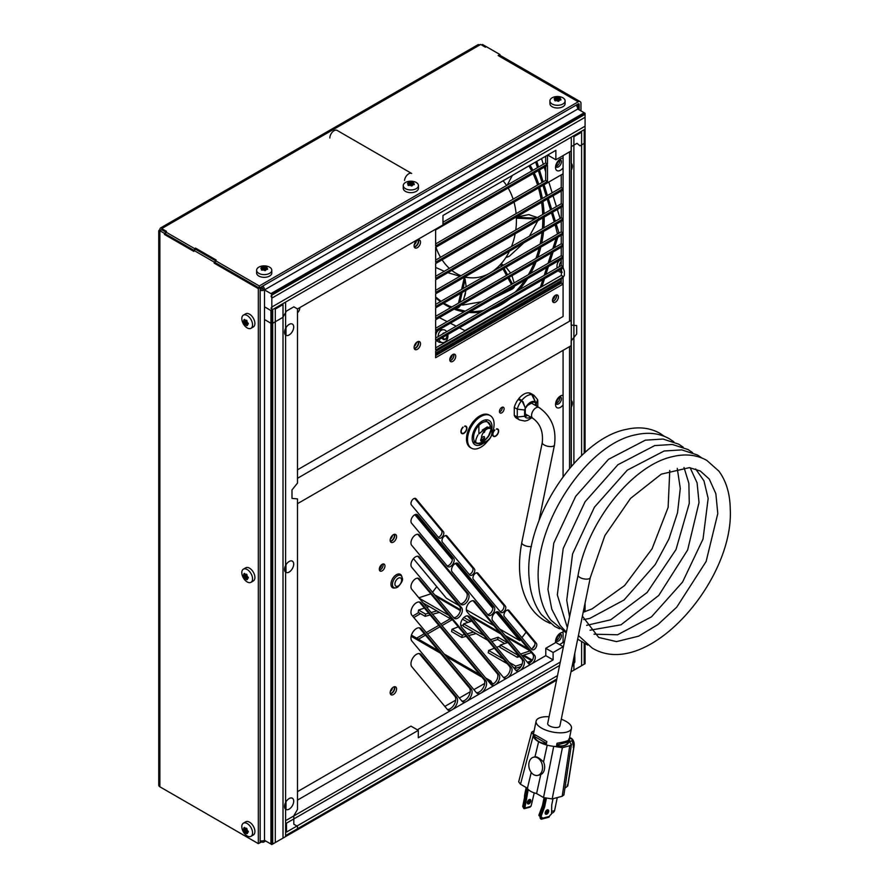 <?xml version="1.0" encoding="UTF-8"?>
<svg xmlns="http://www.w3.org/2000/svg" width="889" height="889" viewBox="0 0 889 889"><rect width="100%" height="100%" fill="white"/><g stroke="black" fill="none" stroke-linecap="round" stroke-linejoin="round"><path stroke-width="1.33" d="M531.966 660.749A1.289 0.745 -60 0 1 531.9 660.771L522.721 655.482M509.175 662.338L515.753 666.139L522.187 663.994M527.399 662.272L531.9 660.771M515.753 666.139L515.376 668.406L513.164 667.128M521.021 666.528L515.376 668.406M451.968 629.312L462.213 635.224L461.836 637.491L451.59 631.579L451.968 629.312L458.302 626.823M473.537 632.079L467.17 633.846M464.714 634.524L462.213 635.224M460.824 625.823L463.48 624.778M418.575 610.032L418.197 612.31L425.175 616.333L425.553 614.055L418.575 610.032L424.42 608.098M426.787 607.309L429.231 606.498M436.866 610.91L431.109 612.51M428.665 613.188L425.553 614.055M439.399 612.377L432.576 614.266M430.132 614.955L425.175 616.333M494.395 648.214L488.628 650.481L488.25 652.748L507.363 663.783M496.662 647.314L500.14 645.947M476.071 633.546L468.636 635.602M466.18 636.291L461.836 637.491M488.628 650.481L503.363 658.982M576.461 105.613L577.75 104.869L577.75 105.891A3.856 2.223 0 0 1 578.872 107.458A3.856 2.223 0 0 1 577.75 109.036A3.856 2.223 -120 0 0 576.072 105.158M576.95 106.347L577.75 105.891M270.945 293.614L584.195 112.759L577.75 109.036L264.5 289.892L270.945 293.614A1.245 0.722 60 0 1 271.467 295.659A1.022 0.589 -120 0 0 271.434 297.059A1.245 0.722 60 0 1 271.823 298.137L271.823 307.049A1.245 0.722 60 0 1 271.434 307.661A1.022 0.589 -120 0 0 271.467 309.105A1.022 0.589 60 0 1 270.945 310.55L264.5 306.827L264.5 289.892L262.677 288.836A1.289 0.745 -120 0 0 261.766 287.269L261.766 286.625M264.5 319.529L271.823 323.763L264.5 319.529L264.5 289.892L271.823 294.126L585.073 113.27L577.75 109.036L264.5 289.892A3.856 2.223 -120 0 0 262.822 286.014M261.766 840.972L261.766 841.894A3.856 2.223 -120 0 0 263.7 842.083A3.856 2.223 -120 0 0 264.5 840.316L270.945 844.039A1.245 0.722 0 0 0 270.989 844.061M261.766 841.894L259.043 843.228M260.155 840.761A3.856 2.223 0 0 0 264.5 840.316L271.823 844.55L297.493 829.737L297.493 826.348L297.493 829.737L556.581 680.152M262.677 288.836A1.289 0.745 180 0 1 260.855 288.836L260.155 289.247M577.75 109.036L264.5 289.892A3.856 2.223 180 0 1 260.155 290.336M260.833 287.803L261.766 287.269M260.855 287.825L260.855 288.836M563.081 155.608L563.081 267.556A8.834 5.101 120 0 0 562.781 268.122A42.772 24.692 0 0 0 563.259 268.078L564.371 271.178L564.371 275.312L563.57 276.735L561.315 275.423L561.559 268.822M576.439 105.591L576.717 104.791M577.161 104.535L577.75 104.869M494.851 430.143A3.878 2.245 120 0 0 493.717 436.066A3.878 2.245 120 0 0 497.596 433.832A3.878 2.245 120 0 0 497.596 429.354A3.878 2.245 120 0 0 496.462 429.22L496.54 428.898A4.234 2.445 120 0 1 497.773 429.043A4.234 2.445 120 0 1 497.773 433.932A4.234 2.445 120 0 1 493.539 436.377A4.234 2.445 120 0 1 494.773 429.92L494.651 430.032M463.113 427.353A3.812 2.2 120 0 0 462.002 433.176A3.812 2.2 120 0 0 465.814 430.976A3.812 2.2 120 0 0 465.814 426.564A3.812 2.2 120 0 0 464.703 426.442L464.78 426.064A4.234 2.445 120 0 1 466.025 426.209A4.234 2.445 120 0 1 466.025 431.098A4.234 2.445 120 0 1 461.791 433.543A4.234 2.445 120 0 1 463.025 427.076L462.88 427.22M464.914 426.042A4.234 2.445 120 0 0 464.903 426.042L465.814 426.564M501.785 407.429A3.3 1.9 120 0 0 499.629 410.34A3.3 1.9 120 0 0 500.129 412.985A3.3 1.9 120 0 0 502.674 412.096A3.3 1.9 120 0 0 504.107 408.773A3.3 1.9 120 0 0 503.43 407.273A3.3 1.9 120 0 0 501.785 407.429M499.496 411.985A3.3 1.9 120 0 0 502.241 407.218M297.493 312.772A4.234 2.445 120 0 0 299.704 307.672M401.972 576.872L401.539 575.816A7.734 4.467 120 0 0 396.427 574.705A7.734 4.467 120 0 0 391.049 582.984A7.734 4.467 120 0 0 394.483 588.04L395.605 587.885A6.968 4.023 -60 0 1 393.883 579.55A6.968 4.023 -60 0 1 401.972 576.872C401.606 578.072 405.284 579.117 397.739 587.129L395.605 587.885A6.968 4.023 -60 0 0 397.372 587.251M563.048 266.611L563.048 258.143L435.643 331.697L435.643 340.165L563.048 266.611L561.237 265.555L561.237 259.188M435.643 338.064L561.237 265.555M563.048 256.788L435.643 330.352L435.643 319.773L563.048 246.209L563.048 256.788L561.237 255.732L435.643 328.252M561.237 247.264L561.237 255.732M563.048 244.853L563.048 234.285L435.643 307.85L435.643 318.418L563.048 244.853L561.237 243.808L561.237 235.341M435.643 316.317L561.237 243.808M563.048 232.929L563.048 220.228L435.643 293.792L435.643 306.494L563.048 232.929L561.237 231.885L561.237 221.283M435.643 304.394L561.237 231.885M435.643 279.735L435.643 292.437L563.048 218.883L563.048 206.181L435.643 279.735M563.048 218.883L561.237 217.827L561.237 207.226M435.643 290.336L561.237 217.827M561.237 191.035L561.237 203.77L435.643 276.279M563.048 204.826L435.643 278.379L435.643 263.544L563.048 189.99L563.048 204.826L561.237 203.77M435.643 247.364L435.643 262.188L563.048 188.635L563.048 173.8L435.643 247.364M563.048 188.635L561.237 187.579L561.237 174.844M435.643 260.099L561.237 187.579M547.48 181.434L435.643 246.009L435.643 229.918L547.48 165.343L547.48 181.434L545.657 180.389L435.643 243.908M545.657 166.399L545.657 180.389M547.48 155.175L547.48 163.998L545.657 162.943L442.966 222.228M547.48 163.998L442.966 224.328M545.657 156.22L545.657 162.943M435.643 351.344L435.643 357.711L563.048 284.147L563.048 277.779L435.643 351.344M563.048 284.147L561.237 283.102L561.237 278.835M435.643 355.611L561.237 283.102M442.4 542.168A3.9 2.256 -60 0 1 442.978 537.623A3.9 2.256 -60 0 1 446.656 535.723A3.9 2.256 -60 0 1 447.023 536.034L474.37 568.871A3.9 2.256 -60 0 1 473.793 573.405A3.9 2.256 -60 0 1 470.103 575.316A3.9 2.256 -60 0 1 469.748 575.005L442.4 542.168M445.678 535.556L472.548 567.815L474.37 568.871M469.259 574.427A3.9 2.256 120 0 0 472.381 571.649A3.9 2.256 120 0 0 472.548 567.815M473.381 579.384A3.9 2.256 -60 0 1 473.959 574.839A3.9 2.256 -60 0 1 477.649 572.938A3.9 2.256 -60 0 1 478.015 573.238L505.363 606.076A3.9 2.256 -60 0 1 504.785 610.621A3.9 2.256 -60 0 1 501.096 612.532A3.9 2.256 -60 0 1 500.729 612.221L473.381 579.384M476.671 572.772L503.541 605.031L505.363 606.076M500.251 611.643A3.9 2.256 120 0 0 503.374 608.854A3.9 2.256 120 0 0 503.541 605.031M504.374 616.588A3.9 2.256 -60 0 1 504.952 612.054A3.9 2.256 -60 0 1 508.641 610.143A3.9 2.256 -60 0 1 508.997 610.454L536.345 643.292A3.9 2.256 -60 0 1 535.778 647.837A3.9 2.256 -60 0 1 532.089 649.737A3.9 2.256 -60 0 1 531.722 649.426L504.374 616.588M507.663 609.987L534.533 642.247L536.345 643.292M531.244 648.848A3.9 2.256 120 0 0 534.367 646.07A3.9 2.256 120 0 0 534.533 642.247M411.551 523.165A5.19 2.989 -60 0 1 412.318 517.131A5.19 2.989 -60 0 1 417.219 514.598A5.19 2.989 -60 0 1 417.697 515.009L453.623 558.136A5.19 2.989 -60 0 1 452.845 564.171A5.19 2.989 -60 0 1 447.956 566.704A5.19 2.989 -60 0 1 447.467 566.293L411.551 523.165M416.219 514.353L451.801 557.081L453.623 558.136M447.134 565.893A5.19 2.989 120 0 0 451.479 562.37A5.19 2.989 120 0 0 451.801 557.081M452.101 571.86A5.19 2.989 -60 0 1 452.868 565.815A5.19 2.989 -60 0 1 457.768 563.282A5.19 2.989 -60 0 1 458.246 563.693L494.173 606.82A5.19 2.989 -60 0 1 493.406 612.865A5.19 2.989 -60 0 1 488.506 615.399A5.19 2.989 -60 0 1 488.017 614.988L452.101 571.86M456.768 563.048L492.35 605.776L494.173 606.82M487.683 614.588A5.19 2.989 120 0 0 492.028 611.065A5.19 2.989 120 0 0 492.35 605.776M528.566 663.672L492.65 620.544A5.19 2.989 120 0 1 493.417 614.51A5.19 2.989 120 0 1 498.318 611.976A5.19 2.989 120 0 1 498.807 612.388L534.722 655.515A5.19 2.989 120 0 1 533.956 661.549A5.19 2.989 120 0 1 529.055 664.083A5.19 2.989 120 0 1 528.566 663.672M528.233 663.272A5.19 2.989 120 0 0 532.578 659.749A5.19 2.989 120 0 0 532.9 654.46L534.722 655.515M497.318 611.732L532.9 654.46M411.696 545.301A6.49 3.745 -60 0 1 412.663 537.734A6.49 3.745 -60 0 1 418.797 534.567A6.49 3.745 -60 0 1 419.397 535.078L468.314 593.808A6.49 3.745 -60 0 1 467.358 601.375A6.49 3.745 -60 0 1 461.213 604.542A6.49 3.745 -60 0 1 460.613 604.031L411.696 545.301M417.774 534.267L466.492 592.763L468.314 593.808M460.413 603.787A6.49 3.745 120 0 0 466.003 599.553A6.49 3.745 120 0 0 466.492 592.763M515.953 670.473L467.036 611.743A6.49 3.745 120 0 1 468.003 604.176A6.49 3.745 120 0 1 474.137 601.008A6.49 3.745 120 0 1 474.737 601.52L523.654 660.26A6.49 3.745 120 0 1 522.688 667.817A6.49 3.745 120 0 1 516.553 670.984A6.49 3.745 120 0 1 515.953 670.473M515.753 670.239A6.49 3.745 120 0 0 521.332 665.994A6.49 3.745 120 0 0 521.832 659.205L523.654 660.26M473.115 600.708L521.832 659.205M411.696 567.249A6.49 3.745 -60 0 1 412.663 559.692A6.49 3.745 -60 0 1 418.797 556.514A6.49 3.745 -60 0 1 419.397 557.025L461.624 607.72A6.49 3.745 -60 0 1 460.658 615.288A6.49 3.745 -60 0 1 454.523 618.455A6.49 3.745 -60 0 1 453.923 617.944L411.696 567.249M417.774 556.214L459.802 606.676L461.624 607.72M453.723 617.699A6.49 3.745 120 0 0 459.302 613.466A6.49 3.745 120 0 0 459.802 606.676M503.607 677.607L461.38 626.901A6.49 3.745 120 0 1 462.347 619.344A6.49 3.745 120 0 1 468.481 616.177A6.49 3.745 120 0 1 469.081 616.688L511.308 667.383A6.49 3.745 120 0 1 510.342 674.94A6.49 3.745 120 0 1 504.207 678.118A6.49 3.745 120 0 1 503.607 677.607M503.407 677.362A6.49 3.745 120 0 0 508.997 673.117A6.49 3.745 120 0 0 509.486 666.339L511.308 667.383M467.47 615.877L509.486 666.339M491.261 684.73L411.696 589.196A6.49 3.745 120 0 1 412.663 581.639A6.49 3.745 120 0 1 418.797 578.472A6.49 3.745 120 0 1 419.397 578.983L498.962 674.507A6.49 3.745 120 0 1 497.996 682.074A6.49 3.745 120 0 1 491.861 685.241A6.49 3.745 120 0 1 491.261 684.73M491.061 684.486A6.49 3.745 120 0 0 496.651 680.252A6.49 3.745 120 0 0 497.14 673.462L498.962 674.507M417.774 578.172L497.14 673.462M476.482 692.787L411.851 615.177A7.779 4.489 120 0 1 412.996 606.12A7.779 4.489 120 0 1 420.353 602.32A7.779 4.489 120 0 1 421.075 602.942L485.705 680.541A7.779 4.489 120 0 1 484.549 689.597A7.779 4.489 120 0 1 477.204 693.398A7.779 4.489 120 0 1 476.482 692.787M476.393 692.687A7.779 4.489 120 0 0 483.205 687.775A7.779 4.489 120 0 0 483.883 679.496L485.705 680.541M419.33 601.986L483.883 679.496M461.969 701.165L411.851 640.991A7.779 4.489 120 0 1 412.996 631.935A7.779 4.489 120 0 1 420.353 628.134A7.779 4.489 120 0 1 421.075 628.745L471.192 688.919A7.779 4.489 120 0 1 470.037 697.976A7.779 4.489 120 0 1 462.691 701.777A7.779 4.489 120 0 1 461.969 701.165M461.88 701.065A7.779 4.489 120 0 0 468.692 696.154A7.779 4.489 120 0 0 469.37 687.875L471.192 688.919M419.33 627.79L469.37 687.875M447.445 709.544L411.851 666.794A7.779 4.489 120 0 1 412.996 657.738A7.779 4.489 120 0 1 420.353 653.937A7.779 4.489 120 0 1 421.075 654.548L456.679 697.298A7.779 4.489 120 0 1 455.524 706.366A7.779 4.489 120 0 1 448.178 710.155A7.779 4.489 120 0 1 447.445 709.544M447.367 709.444A7.779 4.489 120 0 0 454.179 704.533A7.779 4.489 120 0 0 454.857 696.254L456.679 697.298M419.33 653.604L454.857 696.254M411.407 504.952A3.9 2.256 -60 0 1 411.985 500.418A3.9 2.256 -60 0 1 415.663 498.507A3.9 2.256 -60 0 1 416.03 498.818L443.378 531.655A3.9 2.256 -60 0 1 442.8 536.2A3.9 2.256 -60 0 1 439.11 538.101A3.9 2.256 -60 0 1 438.755 537.789L411.407 504.952M414.696 498.351L441.555 530.611L443.378 531.655M438.277 537.212A3.9 2.256 120 0 0 441.389 534.433A3.9 2.256 120 0 0 441.555 530.611M382.137 564.326A4.001 2.311 120 0 0 379.525 567.849A4.001 2.311 120 0 0 380.136 571.06A4.001 2.311 120 0 0 383.226 569.982A4.001 2.311 120 0 0 384.97 565.96A4.001 2.311 120 0 0 384.137 564.126A4.001 2.311 120 0 0 382.137 564.326M379.447 570.16A4.001 2.311 120 0 0 382.326 567.704A4.001 2.311 120 0 0 383.015 563.982M393.36 687.13A4.545 2.623 120 0 0 390.393 691.142A4.545 2.623 120 0 0 391.093 694.776A4.545 2.623 120 0 0 394.594 693.564A4.545 2.623 120 0 0 396.572 688.986A4.545 2.623 120 0 0 395.627 686.908A4.545 2.623 120 0 0 393.36 687.13M390.371 693.92A4.545 2.623 120 0 0 393.816 691.109A4.545 2.623 120 0 0 394.538 686.719M393.36 534.722A4.545 2.623 120 0 0 390.393 538.734A4.545 2.623 120 0 0 391.093 542.368A4.545 2.623 120 0 0 394.594 541.157A4.545 2.623 120 0 0 396.572 536.578A4.545 2.623 120 0 0 395.627 534.5A4.545 2.623 120 0 0 393.36 534.722M390.371 541.512A4.545 2.623 120 0 0 393.816 538.701A4.545 2.623 120 0 0 394.538 534.311M417.308 341.898A4.545 2.623 120 0 0 414.341 345.899A4.545 2.623 120 0 0 415.041 349.544A4.545 2.623 120 0 0 418.541 348.321A4.545 2.623 120 0 0 420.519 343.754A4.545 2.623 120 0 0 419.575 341.676A4.545 2.623 120 0 0 417.308 341.898M414.318 348.688A4.545 2.623 120 0 0 417.763 345.865A4.545 2.623 120 0 0 418.475 341.476M417.308 240.297A4.545 2.623 120 0 0 414.341 244.297A4.545 2.623 120 0 0 415.041 247.931A4.545 2.623 120 0 0 418.541 246.72A4.545 2.623 120 0 0 420.519 242.152A4.545 2.623 120 0 0 419.575 240.074A4.545 2.623 120 0 0 417.308 240.297M414.318 247.086A4.545 2.623 120 0 0 417.763 244.264A4.545 2.623 120 0 0 418.475 239.874M552.447 300.426A4.212 2.434 120 0 0 553.325 302.349A4.212 2.434 120 0 0 557.525 299.926A4.212 2.434 120 0 0 557.525 295.059A4.212 2.434 120 0 0 555.425 295.27A4.212 2.434 120 0 0 552.447 300.426M556.414 294.892A4.212 2.434 -60 0 1 555.714 298.871A4.212 2.434 -60 0 1 552.614 301.471M449.79 359.689A4.212 2.434 120 0 0 450.667 361.623A4.212 2.434 120 0 0 454.868 359.189A4.212 2.434 120 0 0 454.868 354.333A4.212 2.434 120 0 0 452.768 354.533A4.212 2.434 120 0 0 449.79 359.689M453.757 354.166A4.212 2.434 -60 0 1 453.057 358.145A4.212 2.434 -60 0 1 449.956 360.734M559.814 634.368A4.167 2.411 -60 0 1 556.925 640.102A4.167 2.411 -60 0 1 556.347 640.38M559.814 397.283A4.167 2.411 -60 0 1 556.925 403.028A4.167 2.411 -60 0 1 556.347 403.295M559.814 160.209A4.167 2.411 -60 0 1 556.925 165.954A4.167 2.411 -60 0 1 556.347 166.221M563.57 276.735L435.643 349.988L435.643 341.52L562.781 268.122M562.415 276.801A8.834 5.101 120 0 0 563.081 277.39L563.081 316.484L297.493 469.814M420.519 613.643L413.796 617.522M418.708 612.599L412.618 616.11M561.315 275.423L435.643 347.888M391.016 537.267L391.638 537.634M520.51 639.58L519.743 640.591L496.006 612.088M492.906 608.365L455.457 563.393M452.357 559.67L414.896 514.709M526.11 632.135L521.943 637.68M519.743 640.591L499.718 629.034M493.906 625.678L466.314 609.743M458.702 605.353L446.422 598.264L413.429 558.659M532.189 648.514L534.745 645.125M519.587 656.515L517.22 657.304L518.187 654.837M520.554 654.048L529.955 650.926M521.954 655.726L529.766 653.137A3.856 2.223 -60 0 0 531.1 652.304M491.795 641.469L497.707 639.513L498.084 637.235L507.463 642.658L500.296 645.036L499.918 647.314L517.22 657.304M490.795 640.28L490.906 639.624L498.084 637.235M504.73 643.569L497.707 639.513M463.891 617.499L470.803 621.489L463.636 623.867L463.258 626.145L487.839 640.336M468.07 622.4L462.469 619.166M432.532 592.252L436.755 586.651M452.623 620.011L423.22 603.031M418.863 597.797L430.821 593.83M517.598 655.026L500.296 645.036M448.623 615.21L419.219 598.23M490.906 639.624L489.65 638.891M483.838 635.535L463.636 623.867M382.937 564.004A4.001 2.311 -60 0 1 383.148 565.026M381.67 564.637A4.001 2.311 -60 0 1 379.325 568.871M553.014 798.711L551.791 804.712A2.078 1.2 120 0 0 551.736 805.145L551.591 813.324A1.033 0.6 120 0 1 550.913 814.535A2.723 1.578 120 0 0 549.458 816.38L549.302 816.702A1.534 1.089 75 0 1 548.702 817.258L541.623 819.147A1.534 1.089 -105 0 0 542.212 818.591L542.246 818.313A2.723 1.578 120 0 0 541.69 817.18A2.723 1.578 120 0 0 541.423 817.08A1.033 0.6 120 0 1 541.323 817.035L540.434 816.524M541.368 817.358L540.968 817.869L542.212 818.591M541.345 818.102L540.234 815.546L541.234 816.969M539.745 816.124A2.723 1.578 -60 0 1 540.045 817.035L540.079 817.358A1.534 1.089 -105 0 0 540.912 819.025L540.945 819.036A1.534 1.089 -105 0 0 541.623 819.147M545.257 813.602L546.924 812.357A2.489 1.434 120 0 0 547.491 809.79A2.489 1.434 120 0 1 546.979 812.39L545.301 813.735M546.424 810.401A2.489 1.434 -60 0 1 545.835 811.735A2.489 1.434 -60 0 1 545.257 812.413M529.433 807.023L531.133 805.967L534.233 792.877M530.766 801.267A2.489 1.434 -60 0 1 530.166 802.678A2.489 1.434 -60 0 1 527.822 803.878A2.489 1.434 -60 0 1 527.822 801A2.489 1.434 -60 0 1 530.311 799.567A2.489 1.434 -60 0 1 530.766 801.267M531.044 806.212L523.799 808.523L524.921 807.845L528.233 789.465M527.421 803.389L529.077 802.056A2.489 1.434 120 0 0 529.644 799.467A2.489 1.434 120 0 1 529.022 802.022L529.122 802M524.921 807.634L524.11 807.168L527.288 788.165M525.643 795.855L524.588 795.244L524.454 797.9L525.51 798.511L527.221 788.132M525.51 798.511L523.51 806.812L522.721 806.367L523.799 808.523M525.577 798.544L526.655 799.167M527.377 803.256L529.022 802.022M527.388 802.1A2.489 1.434 120 0 0 528.555 800.078M524.454 797.9L522.721 806.367M523.51 806.812L524.154 806.834M535.045 734.814L534.678 736.603L546.479 743.415M556.681 745.026L567.982 742.004L568.315 740.359M534.311 736.737L534.756 734.603L546.857 741.593L546.413 743.715C540.19 743.104 536.156 740.77 534.311 736.737L534.678 736.603M568.293 742.248C566.171 745.638 562.27 746.682 556.603 745.371L557.047 743.237C563.193 742.171 567.093 741.126 568.727 740.115L567.982 742.004M561.27 719.234A18.047 7.356 -168.4 0 1 571.471 728.38A18.047 7.356 -168.4 0 1 566.549 732.125A18.047 7.356 -168.4 0 1 546.468 730.336A18.047 7.356 -168.4 0 1 536.111 721.135A18.047 7.356 -168.4 0 1 536.2 720.823A18.047 7.356 -168.4 0 1 549.08 716.734M569.349 738.737L571.76 738.615L573.727 747.627C574.238 741.848 573.072 739.826 570.216 741.559L568.716 739.103M534.156 730.725L531.655 732.169L518.676 781.82L520.51 784.254L527.433 788.254A11.135 4.545 -168.4 0 0 536.6 793.544L543.523 797.544L553.725 746.349M570.216 741.559L568.76 741.57M533.367 734.536L531.655 732.169M573.294 746.46L573.727 747.627L567.649 786.065L567.204 785.02L567.649 786.065L564.915 788.199M569.593 742.059L571.449 744.382L563.915 794.91L562.204 796.255L552.169 798.944L543.523 797.544M545.224 798.322L543.646 805.99L544.701 806.601A2.078 1.2 120 0 1 544.579 807.056L541.201 816.102A1.033 0.6 120 0 0 541.323 817.035M540.69 814.024L543.457 806.412L542.379 805.79A2.078 1.2 -60 0 0 542.501 805.334L544.046 797.822M543.457 806.412A2.078 1.2 120 0 0 543.59 805.956L545.157 798.3M544.701 806.601L546.335 798.666M539.956 816.224L539.223 815.802A1.033 0.6 -60 0 1 539.001 814.835L539.979 815.402L540.612 814.046M542.379 805.79L539.001 814.835M547.391 809.812A2.489 1.434 120 0 0 545.413 811.901A2.489 1.434 120 0 0 545.69 814.191A2.489 1.434 120 0 0 548.035 813.002A2.489 1.434 120 0 0 548.18 809.879A2.489 1.434 120 0 0 547.391 809.812M540.079 817.358L540.968 817.869M544.579 807.056L543.523 806.445A2.078 1.2 120 0 0 543.646 805.99M524.588 795.244L526.166 787.521M539.979 815.402L540.134 816.324L539.979 815.402M540.845 817.502L540.29 816.38M537.612 757.895A9.335 6.734 -102.6 0 0 533.633 757.184A9.335 6.734 -102.6 0 0 529.822 769.985A9.335 6.734 -102.6 0 0 537.712 775.397A9.335 6.734 -102.6 0 0 542.557 767.518A9.335 6.734 -102.6 0 0 537.612 757.895M543.523 806.445L540.234 815.546L541.201 816.102M526.788 796.511L525.699 795.888M571.449 744.382L569.749 745.727L562.381 747.705L553.847 746.36A18.047 7.356 -168.4 0 1 533.3 734.859L536.111 721.135M538.612 741.759A39840.702 28727.368 -102.6 0 0 534.978 756.828M531.233 772.419A48751.793 35152.771 -102.6 0 0 527.433 788.254M537.712 775.397L540.756 774.619A48751.793 35152.771 77.4 0 1 536.6 793.544M540.756 774.619A9.335 6.734 -102.6 0 0 543.546 761.929C539.456 758.028 536.589 756.372 534.945 756.961M547.224 745.171A39840.702 28727.368 77.4 0 1 543.546 761.929M571.471 728.38L568.66 742.104A18.047 7.356 -168.4 0 1 553.847 746.36M524.121 807.39L523.488 807.023L524.11 807.168M531.478 403.173A6.223 3.589 -60 0 1 531.733 403.295L539.067 407.529A6.223 3.589 -60 0 0 531.711 414.063A6.223 3.589 -60 0 0 532.844 418.308L525.51 414.074A6.223 3.589 -60 0 1 525.299 413.941M590.285 577.606A6.223 2.534 11.6 0 1 586.351 579.139A6.223 2.534 11.6 0 1 579.95 577.494A6.223 2.534 11.6 0 1 578.094 575.127A6.223 2.534 11.6 0 0 578.094 575.127L547.691 723.513A6.223 2.534 11.6 0 0 553.28 727.246A6.223 2.534 11.6 0 0 559.881 726.002L590.285 577.606A6.223 2.534 11.6 0 0 590.296 577.594L604.876 535.589L630.534 498.407L661.272 474.148L689.419 467.636L700.31 471.014L709.255 479.049L715.856 493.695L717.79 513.553L706.133 561.459L676.74 607.154L657.96 624.534L638.602 636.168L616.521 641.614L598.686 637.446L582.395 616.166M550.169 623.411L545.301 621C539.201 617.444 534.133 612.588 530.088 606.409C519.776 589.763 517.009 568.504 521.776 542.612A6.223 2.534 11.6 0 0 521.776 542.612A6.223 2.534 11.6 0 0 523.632 544.979A6.223 2.534 11.6 0 0 531.455 546.546M160.809 230.195L159.876 229.651A3.856 2.223 0 0 0 158.742 231.229A3.856 2.223 0 0 0 159.876 232.807L159.876 230.74L164.476 233.396L164.476 234.452L193.813 251.387L193.813 250.331L214.193 262.099L214.193 263.155L258.332 288.636L260.155 287.592L260.155 842.583L258.332 843.639L258.332 288.636M258.332 843.639L159.876 786.787A3.856 2.223 180 0 1 158.742 785.209L158.742 231.229M161.72 229.706L162.598 228.084A3.856 2.223 -120 0 0 160.676 227.895L477.849 44.772A3.856 2.223 60 0 1 479.782 44.961L480.66 44.45L485.416 47.195L486.327 46.672L499.962 54.54L498.173 55.574L499.196 56.163A3.856 2.223 -60 0 1 501.129 55.974L580.173 101.613A3.856 2.223 120 0 0 578.239 101.802L499.196 56.163M160.676 227.895A3.856 2.223 -120 0 0 159.876 229.651M215.282 262.522L214.193 263.155M165.565 233.818L164.476 234.452M195.513 249.353L195.513 248.098L216.183 260.033L215.282 260.555L259.277 285.958L578.239 101.802M259.277 285.958L259.277 288.058L215.282 262.655L215.282 260.555M215.282 260.633L195.624 249.287L193.813 250.331M215.282 261.477L214.193 262.099M193.869 250.298L165.565 233.963L165.565 231.862L166.476 231.329L161.72 228.584M194.602 249.876L194.602 248.62L165.565 231.862M195.513 248.098L194.602 248.62M579.15 104.435A1.289 0.745 120 0 0 578.239 103.902L579.15 104.435L579.15 109.847M580.973 110.903L580.973 103.38A3.856 2.223 120 0 0 580.173 101.613M499.962 55.851L499.962 54.54M165.565 232.774L164.476 233.396M159.876 230.74L161.687 229.695L165.565 231.929M486.327 46.672L482.505 44.472L481.605 44.995M259.277 288.058L578.239 103.902M559.403 266.611A6.434 4.89 -85.8 0 1 561.237 261.333M562.126 272.045A6.434 4.89 -85.8 0 1 560.092 269.678M557.147 267.911A6.434 4.89 -85.8 0 1 561.237 259.666M562.104 272.456L561.404 272.412A6.434 4.89 -85.8 0 1 558.37 270.667M438.155 336.62A6.434 4.89 -85.8 0 1 443.522 329.763A6.434 4.89 -85.8 0 1 446.689 331.686M447.823 334.486A6.434 4.89 -85.8 0 1 442.578 342.587A6.434 4.89 -85.8 0 1 438.844 339.676M435.899 337.92A6.434 4.89 -85.8 0 1 441.1 329.586L443.522 329.763M442.578 342.587L440.155 342.409A6.434 4.89 -85.8 0 1 437.121 340.665M561.237 222.061L561.026 221.405M560.114 218.472L557.325 209.482M556.425 206.548L553.069 195.747M552.158 192.824L548.813 182.023M545.657 171.844L544.224 167.221M543.312 164.298L541.545 158.598M556.236 294.926A4.001 2.311 -60 0 1 555.603 298.815A4.001 2.311 -60 0 1 552.558 301.282M453.579 354.2A4.001 2.311 -60 0 1 452.946 358.078A4.001 2.311 -60 0 1 449.901 360.556M559.059 233.14L556.27 224.15M555.358 221.217L552.569 212.227M551.658 209.293L548.313 198.491M547.402 195.569L544.057 184.768M543.146 181.834L539.467 169.977M538.556 167.043L536.789 161.342M542.012 286.469L544.535 278.657M545.89 274.412L548.413 266.6M549.769 262.355L553.114 251.943M554.48 247.698L557.825 237.307M439.333 317.64L447.145 321.607M450.323 323.218L456.19 326.207M459.369 327.819L465.236 330.808M464.88 330.619L540.479 286.98L542.835 279.635M544.201 275.39L546.713 267.567M548.08 263.333L551.424 252.921M552.791 248.676L556.136 238.274M557.503 234.04L555.158 224.795M554.247 221.861L551.458 212.871M550.547 209.937L547.202 199.136M546.291 196.213L542.946 185.412M542.034 182.478L538.356 170.61M537.445 167.688L535.678 161.987M554.947 295.593A4.001 2.311 -60 0 1 552.491 299.837M452.29 354.855A4.001 2.311 -60 0 1 449.834 359.112M558.803 233.285L557.77 233.207M541.068 287.025L540.479 286.98M271.823 298.137L585.073 117.281L585.073 126.194L271.823 307.049M270.945 844.039L270.945 310.55L264.5 306.827L264.5 840.316L264.5 289.892M275.279 842.561A1.245 0.722 0 0 0 275.301 842.539L283.013 838.094A1.245 0.722 0 0 0 283.046 838.071M272.712 310.55L272.712 844.039A1.245 0.722 0 0 0 272.734 844.028M285.613 303.093L285.613 836.593A1.022 0.589 0 0 0 285.636 836.571M275.301 842.539L275.301 309.05L283.013 304.594L283.013 838.094M563.081 350.344L563.081 476.637M563.081 631.246L563.081 642.491L559.503 644.558M581.606 641.925L581.606 665.705A1.245 0.722 0 0 0 581.628 665.683L573.894 670.162A1.245 0.722 0 0 1 573.861 670.173M571.294 670.328L571.294 671.651A1.022 0.589 0 0 0 571.316 671.639A1.245 0.722 0 0 1 571.26 671.673M584.195 643.425L584.195 664.205A1.022 0.589 0 0 0 584.229 664.183M573.894 463.502L573.894 136.662L581.606 132.205L581.606 455.635M559.581 665.494L286.491 823.158L286.491 832.071L557.514 675.596M446.689 335.142A2.734 2.078 -85.8 0 1 445.545 338.798A2.734 2.078 -85.8 0 1 442.822 337.376M446.8 335.086A3.4 2.589 -85.8 0 1 445.3 339.376A3.4 2.589 -85.8 0 1 444.089 339.665A3.4 2.589 -85.8 0 1 442 337.853M442.355 334.197A3.4 2.589 -85.8 0 1 444.589 332.875A3.4 2.589 -85.8 0 1 444.622 332.886M548.535 154.564L548.535 155.542L555.869 159.776L555.869 150.33L442.966 215.505L442.966 224.95L297.493 308.939L297.493 483.083L291.992 489.928L291.992 498.396L297.493 498.885L297.493 809.412L293.826 815.758L293.826 824.225L297.493 826.348L293.815 824.236L293.815 815.769L297.493 809.412L297.493 800.1L418.297 730.358L410.962 726.124L297.493 791.632M293.703 801.2A6.467 3.734 120 0 0 292.37 798.233A6.467 3.734 120 0 0 289.136 798.555A6.467 3.734 120 0 0 284.902 804.256A6.467 3.734 120 0 0 285.902 809.446A6.467 3.734 120 0 0 290.881 807.712A6.467 3.734 120 0 0 293.703 801.2M271.823 294.126L271.823 323.763L282.824 317.406L271.823 323.763L271.823 844.55M297.493 308.939L293.826 306.827L286.491 311.061L282.824 317.406L286.491 311.061L293.826 306.827L297.493 308.939M293.703 327.041A6.467 3.734 120 0 0 292.37 324.085A6.467 3.734 120 0 0 289.136 324.407A6.467 3.734 120 0 0 284.902 330.108A6.467 3.734 120 0 0 285.902 335.286A6.467 3.734 120 0 0 290.881 333.553A6.467 3.734 120 0 0 293.703 327.041M293.703 564.126A6.467 3.734 120 0 0 292.37 561.159A6.467 3.734 120 0 0 289.136 561.481A6.467 3.734 120 0 0 284.902 567.182A6.467 3.734 120 0 0 285.902 572.372A6.467 3.734 120 0 0 290.881 570.638A6.467 3.734 120 0 0 293.703 564.126M512.331 175.466L507.23 185.123M536.389 218.116L516.42 217.383L528.644 214.616L538.212 217.783M529.433 214.66L528.644 214.616L529.433 214.66M516.342 217.049L528.644 214.616M537.823 220.739L529.444 236.185M523.832 242.875L509.419 256.165L505.763 257.654M513.886 286.525L514.253 287.191L514.387 286.236M514.153 282.913L511.975 275.69M512.464 283.891L508.964 277.435M507.53 274.812L504.03 268.356M502.607 265.733L501.652 263.977L503.541 265.189M506.03 267.2L510.475 272.879M460.769 304.327L463.525 304.994M481.494 301.771L462.713 305.049M514.253 287.191L512.62 288.847L493.739 298.159M513.12 199.169A55.274 42.005 94.2 0 0 508.175 188.046M506.597 185.501A55.274 42.005 94.2 0 0 503.074 180.811M435.899 247.209A55.274 42.005 94.2 0 0 437.066 250.287A55.274 42.005 94.2 0 0 440.511 257.288M442.089 259.821A55.274 42.005 94.2 0 0 449.345 268.367M451.779 270.423A55.274 42.005 94.2 0 0 461.024 275.679M464.891 276.901A55.274 42.005 94.2 0 0 470.27 277.768A55.274 42.005 94.2 0 0 509.441 251.187M511.497 246.542A55.274 42.005 94.2 0 0 515.164 233.829M515.776 230.018A55.274 42.005 94.2 0 0 516.331 216.96M516.098 213.638A55.274 42.005 94.2 0 0 514.009 202.114M435.643 267.422L444.278 271.289M447.867 272.679L459.98 276.29M457.591 307.094L457.413 307.861L456.357 307.816L458.724 307.494L460.558 305.383M463.436 300.271L465.992 290.325M452.012 306.861L449.201 306.16M449.834 306.461L451.879 306.938M458.724 307.494L459.002 306.283M459.913 302.304L462.124 292.559M463.025 288.581L465.125 279.346L466.18 286.758M462.947 305.071L461.647 304.749M464.191 277.079L465.125 279.346M390.227 693.442A4.001 2.311 120 0 0 391.538 693.064A4.001 2.311 120 0 0 394.372 688.164A4.001 2.311 120 0 0 394.049 686.819M390.271 691.642A4.001 2.311 120 0 0 392.505 687.764M490.672 683.119L491.473 682.652L493.428 683.785M491.273 684.497A3.856 2.223 -120 0 0 488.739 681.085A3.856 2.223 -60 0 1 490.672 680.885A3.856 2.223 -60 0 1 491.473 682.652M390.227 541.034A4.001 2.311 120 0 0 391.538 540.656A4.001 2.311 120 0 0 394.372 535.756A4.001 2.311 120 0 0 394.049 534.422M390.271 539.234A4.001 2.311 120 0 0 392.505 535.356M414.174 348.21A4.001 2.311 120 0 0 415.485 347.821A4.001 2.311 120 0 0 418.319 342.921A4.001 2.311 120 0 0 417.997 341.587M414.207 346.399A4.001 2.311 120 0 0 416.452 342.532M414.174 246.609A4.001 2.311 120 0 0 415.485 246.22A4.001 2.311 120 0 0 418.319 241.319A4.001 2.311 120 0 0 417.997 239.986M414.207 244.797A4.001 2.311 120 0 0 416.452 240.93M585.073 113.27L585.073 142.907L579.972 145.852L577.039 143.307L571.171 146.696L571.171 150.93L555.869 159.776M570.982 671.828L571.171 670.906L571.171 671.728L585.073 663.694L585.073 643.869M585.073 452.445L585.073 142.907L579.972 145.852L577.039 143.307L571.171 146.696L571.171 163.32A6.467 3.734 120 0 1 571.171 170.377L571.171 325.074L576.672 325.563L576.672 334.031L571.171 340.876L571.171 400.394A6.467 3.734 120 0 1 571.171 407.462L571.171 466.558M585.073 603.042L585.073 611.643M574.75 653.459L574.85 661.983L571.994 666.928L574.85 661.983L574.75 653.459M563.193 647.848L563.193 646.692L555.869 642.458L545.779 648.281L545.779 655.671L417.352 729.813M545.779 655.671L553.114 659.905L418.297 737.737L418.297 730.358M545.779 648.281L553.114 652.515L553.114 659.905M563.193 646.692L553.114 652.515M576.672 325.563L576.672 334.031L571.171 340.876L571.171 345.677L297.493 503.685L297.493 498.885L291.992 498.396L291.992 489.928L297.493 483.083L297.493 478.282L571.171 320.273L571.171 325.074L576.672 325.563M404.517 180.5A5.979 3.445 -60 0 1 407.329 174.844A5.979 3.445 -60 0 1 411.696 173.477L337.053 130.383A5.979 3.445 -60 0 0 332.453 131.983A5.979 3.445 -60 0 0 329.841 137.995M412.707 184.868L412.707 182.234L413.674 182.79L412.707 182.234A12.29 9.69 155.1 0 0 411.963 182.234L411.207 182.112A12.29 7.09 -120 0 0 410.662 181.912L409.34 182.123A12.29 2.6 98.8 0 0 409.14 182.434L408.584 182.756A12.29 9.69 155.1 0 0 407.851 182.978L407.851 183.867M414.218 184.668L414.218 183.967A12.29 7.09 -120 0 0 413.674 183.545L413.674 184.723M409.007 185.479L408.04 184.923L409.007 185.479A12.29 9.69 -24.9 0 1 409.74 185.256L410.507 185.368A12.29 7.09 60 0 1 411.051 185.801L412.363 185.59A12.29 2.6 -81.2 0 1 412.563 185.056L413.118 184.734A12.29 9.69 -24.9 0 1 413.863 184.723M408.24 185.434L408.24 184.39A12.29 2.6 98.8 0 0 408.04 184.923L408.04 185.223M407.495 183.745L407.851 182.978L407.495 183.745A12.29 7.09 60 0 1 408.04 183.945M405.484 188.679A7.59 4.378 0 0 0 413.763 189.624A7.59 4.378 0 0 0 418.441 185.579A7.59 4.378 0 0 0 413.763 181.534A7.59 4.378 0 0 0 407.951 181.523A7.59 4.378 0 0 0 403.262 185.579A7.59 4.378 0 0 0 405.484 188.679M403.262 185.579L403.262 188.29A7.59 4.378 0 0 0 405.484 191.391A7.59 4.378 0 0 0 413.763 192.335A7.59 4.378 0 0 0 418.441 188.29L418.441 185.579M243.742 320.885L245.086 320.118A12.29 9.279 -155.5 0 1 244.664 319.518L243.897 319.751A12.29 7.945 113.1 0 0 243.875 320.462L244.908 319.873M243.708 320.907L245.62 320.329A12.29 1.322 154.4 0 0 246.153 320.151L247.042 321.085A12.29 7.945 -66.9 0 0 247.009 321.807L247.353 322.518A12.29 9.279 -155.5 0 0 247.953 322.985L248.075 324.163A12.29 1.322 -25.6 0 1 247.542 324.352L248.331 323.896M247.498 325.43L246.731 325.663L247.498 325.43A12.29 7.945 -66.9 0 1 247.331 324.818M243.297 321.018L243.453 322.185A12.29 9.279 24.5 0 0 243.853 322.774L244.186 323.474A12.29 7.945 113.1 0 0 244.353 324.085L245.242 325.03A12.29 1.322 -25.6 0 0 245.586 324.952L246.131 325.185A12.29 9.279 24.5 0 0 246.731 325.663L247.442 325.252M244.553 319.373L243.897 319.751L244.664 319.518M241.864 319.451A7.59 4.378 -120 0 0 242.23 321.229A7.59 4.378 -120 0 0 245.142 326.263A7.59 4.378 -120 0 0 250.987 328.297A7.59 4.378 -120 0 0 250.987 319.54A7.59 4.378 -120 0 0 243.397 315.151A7.59 4.378 -120 0 0 241.864 319.451M250.987 328.297L253.332 326.941A7.59 4.378 -120 0 0 253.332 318.184A7.59 4.378 -120 0 0 245.742 313.795L243.397 315.151M243.742 574.894L245.086 574.127A12.29 9.279 -155.5 0 1 244.664 573.527L243.897 573.761A12.29 7.945 113.1 0 0 243.875 574.472L244.908 573.883M243.708 574.927L245.62 574.35A12.29 1.322 154.4 0 0 246.153 574.161L247.042 575.105A12.29 7.945 -66.9 0 0 247.009 575.816L247.353 576.528A12.29 9.279 -155.5 0 0 247.953 576.994L248.22 578.094M248.175 578.128L248.075 578.172A12.29 1.322 -25.6 0 1 247.542 578.361L248.331 577.906M247.498 579.439L246.731 579.672L247.498 579.439A12.29 7.945 -66.9 0 1 247.331 578.828M243.664 574.95L243.664 574.95A12.29 1.322 154.4 0 1 243.319 575.027L243.453 576.194A12.29 9.279 24.5 0 0 243.853 576.783L244.186 577.494A12.29 7.945 113.1 0 0 244.353 578.094L245.242 579.039A12.29 1.322 -25.6 0 0 245.586 578.961L246.131 579.195A12.29 9.279 24.5 0 0 246.731 579.672L247.442 579.261M244.553 573.383L243.897 573.761L244.664 573.527M241.864 573.461A7.59 4.378 -120 0 0 242.23 575.25A7.59 4.378 -120 0 0 245.142 580.284A7.59 4.378 -120 0 0 250.987 582.317A7.59 4.378 -120 0 0 250.987 573.549A7.59 4.378 -120 0 0 243.397 569.16A7.59 4.378 -120 0 0 241.864 573.461M250.987 582.317L253.332 580.962A7.59 4.378 -120 0 0 253.332 572.194A7.59 4.378 -120 0 0 245.742 567.804L243.397 569.16M559.359 100.201L559.359 97.557L560.326 98.112L559.359 97.557A12.29 9.69 155.1 0 0 558.614 97.568L557.859 97.446A12.29 7.09 -120 0 0 557.314 97.245L555.992 97.446A12.29 2.6 98.8 0 0 555.792 97.768L555.236 98.09A12.29 9.69 155.1 0 0 554.503 98.312L554.503 99.201M560.87 100.001L560.87 99.301A12.29 7.09 -120 0 0 560.326 98.879L560.326 100.057M555.658 100.813L554.692 100.257L555.658 100.813A12.29 9.69 -24.9 0 1 556.403 100.59L557.159 100.701A12.29 7.09 60 0 1 557.703 101.124L559.025 100.924A12.29 2.6 -81.2 0 1 559.214 100.379L559.781 100.068A12.29 9.69 -24.9 0 1 560.514 100.057M554.914 99.579L554.892 99.712A12.29 2.6 98.8 0 0 554.692 100.257L554.692 100.557M554.147 99.068L554.503 98.312L554.147 99.068A12.29 7.09 60 0 1 554.692 99.279M552.136 104.002A7.59 4.378 0 0 0 560.414 104.958A7.59 4.378 0 0 0 565.104 100.913A7.59 4.378 0 0 0 560.414 96.857A7.59 4.378 0 0 0 554.603 96.857A7.59 4.378 0 0 0 549.913 100.913A7.59 4.378 0 0 0 552.136 104.002M549.913 100.913L549.913 103.613A7.59 4.378 0 0 0 552.136 106.713A7.59 4.378 0 0 0 560.414 107.669A7.59 4.378 0 0 0 565.104 103.613L565.104 100.913M266.055 269.545L266.055 266.9L267.011 267.456L266.055 266.9A12.29 9.69 155.1 0 0 265.311 266.9L264.544 266.789A12.29 7.09 -120 0 0 264.011 266.578L262.688 266.789A12.29 2.6 98.8 0 0 262.488 267.1L261.933 267.422A12.29 9.69 155.1 0 0 261.188 267.656L261.188 268.534M267.567 269.345L267.567 268.634A12.29 7.09 -120 0 0 267.022 268.211L267.022 269.389M262.355 270.145L261.388 269.589L262.355 270.145A12.29 9.69 -24.9 0 1 263.088 269.923L263.855 270.045A12.29 7.09 60 0 1 264.4 270.467L265.711 270.256A12.29 2.6 -81.2 0 1 265.911 269.723L266.467 269.4A12.29 9.69 -24.9 0 1 267.211 269.4M261.588 270.112L261.588 269.056A12.29 2.6 98.8 0 0 261.388 269.589L261.388 269.889M260.844 268.411L261.188 267.656L260.844 268.411A12.29 7.09 60 0 1 261.377 268.611M258.832 273.345A7.59 4.378 0 0 0 267.111 274.29A7.59 4.378 0 0 0 271.79 270.245A7.59 4.378 0 0 0 267.111 266.2A7.59 4.378 0 0 0 261.299 266.2A7.59 4.378 0 0 0 256.61 270.245A7.59 4.378 0 0 0 258.832 273.345M256.61 270.245L256.61 272.956A7.59 4.378 0 0 0 258.832 276.057A7.59 4.378 0 0 0 267.111 277.001A7.59 4.378 0 0 0 271.79 272.956L271.79 270.245M248.175 832.137L247.953 831.015A12.29 9.279 -155.5 0 1 247.353 830.537L247.009 829.826A12.29 7.945 -66.9 0 1 247.042 829.115L246.153 828.17A12.29 1.322 154.4 0 1 245.62 828.359L245.075 828.126A12.29 9.279 -155.5 0 1 244.664 827.537L243.897 827.77A12.29 7.945 113.1 0 0 243.875 828.492L244.908 827.892M248.331 831.915L247.542 832.371A12.29 1.322 -25.6 0 0 248.075 832.193L248.22 832.104M247.498 833.449L246.731 833.682L247.498 833.449A12.29 7.945 -66.9 0 1 247.331 832.849M243.664 828.959L243.664 828.959A12.29 1.322 154.4 0 1 243.319 829.037L243.453 830.215A12.29 9.279 24.5 0 0 243.853 830.793L244.186 831.504A12.29 7.945 113.1 0 0 244.353 832.104L245.242 833.049A12.29 1.322 -25.6 0 0 245.586 832.971L246.131 833.215A12.29 9.279 24.5 0 0 246.731 833.682L247.442 833.271M244.553 827.392L243.897 827.77L244.664 827.537M241.864 827.47A7.59 4.378 -120 0 0 242.23 829.259A7.59 4.378 -120 0 0 245.142 834.293A7.59 4.378 -120 0 0 250.987 836.327A7.59 4.378 -120 0 0 250.987 827.559A7.59 4.378 -120 0 0 243.397 823.181A7.59 4.378 -120 0 0 241.864 827.47M250.987 836.327L253.332 834.971A7.59 4.378 -120 0 0 253.332 826.203A7.59 4.378 -120 0 0 245.742 821.825L243.397 823.181M477.949 434.965C475.037 440.577 474.993 443.311 477.826 443.167C479.816 443.655 482.105 442.8 484.705 440.6L488.517 435.954L491.373 428.787L490.317 426.731L486.05 428.254L479.104 433.654M484.683 437.744C484.361 439.888 483.194 441.044 481.182 441.222C479.471 440.377 482.283 436.188 484.361 436.632M485.172 429.331L485.905 428.898A42.794 24.703 -120 0 0 484.427 432.287L483.694 432.71M481.038 441.111C482.549 441.144 483.66 439.955 484.394 437.544M481.594 440.255L483.972 438.155M482.238 430.109L487.261 426.909M482.094 442.455A12.024 6.945 120 0 1 473.593 437.855A12.024 6.945 120 0 1 481.549 423.142A12.024 6.945 120 0 1 490.561 426.787A12.024 6.945 120 0 0 489.161 423.075A12.024 6.945 120 0 0 476.082 429.154A12.024 6.945 120 0 0 477.36 443.522A12.024 6.945 120 0 1 476.082 429.154A12.024 6.945 120 0 1 489.161 423.075C494.706 433.21 492.006 440.088 481.06 443.689M491.939 428.509A14.046 8.101 120 0 0 483.005 420.697A14.046 8.101 120 0 0 472.181 437.833A14.046 8.101 120 0 0 482.094 444.089A14.046 8.101 120 0 0 483.449 443.211M492.028 433.621A18.791 10.846 120 0 0 490.206 415.608A18.791 10.846 120 0 0 471.414 426.464A18.791 10.846 120 0 0 471.414 448.156A18.791 10.846 120 0 0 480.805 447.223A18.791 10.846 120 0 0 487.928 440.733M490.206 415.608L489.172 415.019A18.791 10.846 120 0 0 470.381 425.864A18.791 10.846 120 0 0 470.381 447.567L471.414 448.156M491.739 434.821A7.601 4.389 120 0 0 486.772 429.109L486.772 429.131A7.601 4.389 120 0 0 481.482 439.544A7.601 4.389 120 0 0 488.75 439.944M525.299 407.818L521.787 400.361A14.28 8.245 -60 0 1 531.755 394.605L535.422 402.15L534.834 402.484A3.9 2.256 120 0 0 534.589 402.306A3.9 2.256 120 0 0 532.644 402.506L528.233 405.051A3.9 2.256 120 0 0 526.032 407.573L525.466 407.895A9.09 5.245 -60 0 1 535.411 402.161M518.787 399.261L518.787 398.628A14.28 8.245 -60 0 1 528.766 392.871L531.755 394.605M518.787 398.628L521.787 400.361M535.567 405.517L535.567 402.295L532.4 394.694A14.28 8.245 -60 0 1 533.911 395.249L530.911 393.527A14.28 8.245 -60 0 0 529.399 392.96L532.4 394.694M533.911 395.249L537.634 399.683L536.267 403.25L536.267 405.917M514.275 415.319L517.265 417.041A14.28 8.245 -60 0 0 519.632 419.986L516.642 418.252A14.28 8.245 -60 0 1 514.275 415.319L514.275 407.44A14.28 8.245 -60 0 1 518.154 399.461L523.01 401.695L525.299 408.229L525.299 416.63L527.622 415.296M514.275 407.44L517.265 409.173L524.599 409.996A9.09 5.245 -60 0 1 525.299 408.229M518.154 399.461L523.01 401.695M521.143 401.183A14.28 8.245 -60 0 0 517.265 409.173L517.265 417.041L524.599 416.219L524.599 409.996M491.761 434.732A7.601 4.389 120 0 0 487.405 428.787A7.601 4.389 120 0 0 481.438 439.266A7.601 4.389 120 0 0 488.85 439.844M523.743 655.137L532.378 660.116M398.272 585.951A4.734 2.734 -60 0 1 395.372 581.828A4.734 2.734 -60 0 1 401.172 578.483A4.734 2.734 -60 0 1 398.272 585.951M446.211 535.567L447.023 536.034M477.204 572.772L478.015 573.238M508.186 609.987L508.997 610.454M416.619 514.387L417.697 515.009M457.168 563.07L458.246 563.693M497.729 611.765L498.807 612.388M418.052 534.3L419.397 535.078M473.381 600.742L474.737 601.52M418.052 556.247L419.397 557.025M467.736 615.91L469.081 616.688M418.052 578.206L419.397 578.983M419.452 602.009L421.075 602.942M419.452 627.812L421.075 628.745M419.452 653.615L421.075 654.548M415.219 498.351L416.03 498.818M556.47 641.258A4.167 2.411 120 0 0 560.559 638.802A4.167 2.411 120 0 0 560.637 634.035M556.47 404.173A4.167 2.411 120 0 0 560.559 401.728A4.167 2.411 120 0 0 560.637 396.961M556.47 167.099A4.167 2.411 120 0 0 560.559 164.654A4.167 2.411 120 0 0 560.637 159.887M563.081 158.275A6.945 4.012 120 0 0 560.437 158.909A6.945 4.012 120 0 0 555.725 168.888A6.945 4.012 120 0 0 563.081 167.843M563.081 395.349A6.945 4.012 120 0 0 560.437 395.983A6.945 4.012 120 0 0 555.725 405.973A6.945 4.012 120 0 0 563.081 404.917M563.081 632.423A6.945 4.012 120 0 0 560.437 633.057A6.945 4.012 120 0 0 555.614 642.603M562.226 642.98A6.945 4.012 120 0 0 563.081 641.991M452.157 619.733L442.011 625.589M439.977 626.767L427.498 633.968M425.464 635.146L418.452 639.191M450.334 618.688L440.833 624.178M438.788 625.345L426.32 632.557M424.275 633.735L416.63 638.146M528.188 648.803L505.063 635.457M499.251 632.101L469.848 615.121M460.513 609.732L434.643 594.797M529.688 650.604L506.563 637.257M500.763 633.901L471.359 616.922M460.391 610.599L436.143 596.597M542.246 818.313L549.458 816.38M551.625 811.09A3.945 1.611 11.6 0 0 553.625 810.968A3.945 1.611 11.6 0 0 554.703 810.146L557.281 797.577M573.616 748.36L573.172 747.316M533.244 735.57L520.51 784.254M542.501 805.334L543.59 805.956M562.204 796.255L569.749 745.727M562.381 747.705L552.169 798.944M521.787 542.601L542.279 442.555A6.223 2.534 11.6 0 0 544.124 444.945A6.223 2.534 11.6 0 0 550.524 446.589A6.223 2.534 11.6 0 0 554.469 445.056L539.001 520.565M478.871 433.899L478.871 425.409M159.876 786.787L159.876 232.807M479.782 44.961L162.598 228.084M435.643 354.478L561.237 281.957M435.643 353.144L561.237 280.635M585.073 114.281L271.823 295.137M585.073 129.183L271.823 310.039M284.624 331.397L284.624 333.186M284.624 568.471L284.624 570.26M284.624 805.545L284.624 807.334M571.56 163.654L571.56 169.599M571.56 400.739L571.56 406.673M571.294 138.162L571.294 466.425M584.195 130.716L584.195 453.234M584.195 607.343L584.195 611.932M573.894 657.66L573.894 670.162M569.538 151.875L569.538 321.218M569.538 346.621L569.538 468.481M560.281 662.094L286.491 820.169M556.814 678.996L286.491 835.071M535.022 218.905L516.387 218.227M513.442 288.18L512.864 287.114M511.442 284.48L507.941 278.024M506.508 275.401L503.018 268.945M501.585 266.322L500.54 264.4M528.899 165.899A89 67.642 -85.8 0 1 531.733 170.988M533.056 173.677A89 67.642 -85.8 0 1 537.556 185.056M538.467 187.99A89 67.642 -85.8 0 1 541.079 199.214M541.59 202.37A89 67.642 -85.8 0 1 542.723 214.46M542.812 217.861A89 67.642 -85.8 0 1 542.412 228.695M542.057 232.351A89 67.642 -85.8 0 1 540.101 244.075M539.145 248.087A89 67.642 -85.8 0 1 535.945 258.399M534.2 262.866A89 67.642 -85.8 0 1 528.333 274.734M524.932 280.146A89 67.642 -85.8 0 1 515.12 292.181M483.683 310.328A89 67.642 -85.8 0 1 470.525 311.561M530.066 165.221A89.978 68.386 -85.8 0 1 532.911 170.31M534.233 172.988A89.978 68.386 -85.8 0 1 538.767 184.356M539.69 187.29A89.978 68.386 -85.8 0 1 542.346 198.48M542.879 201.636A89.978 68.386 -85.8 0 1 544.068 213.682M544.179 217.072A89.978 68.386 -85.8 0 1 543.868 227.851M543.546 231.496A89.978 68.386 -85.8 0 1 541.712 243.153M540.812 247.131A89.978 68.386 -85.8 0 1 537.789 257.343M536.145 261.744A89.978 68.386 -85.8 0 1 530.666 273.39M527.555 278.635A89.978 68.386 -85.8 0 1 519.109 289.881M510.164 298.493A89.978 68.386 -85.8 0 1 491.506 309.272M480.749 312.028A89.978 68.386 -85.8 0 1 468.948 312.472M464.025 311.861A89.978 68.386 -85.8 0 1 454.079 309.128M450.623 307.661A89.978 68.386 -85.8 0 1 443.144 303.516M440.422 301.627A89.978 68.386 -85.8 0 1 435.643 297.759M458.491 303.116L460.713 293.37M461.613 289.403L464.336 277.435M444.844 706.422L455.679 700.165M459.357 698.043L470.192 691.786M473.881 689.664L484.716 683.408M488.394 681.285L487.739 680.496M481.927 677.14L446.334 656.593M440.533 653.248L411.151 636.28M408.584 182.756L408.584 185.534M411.207 182.112L411.207 185.901M411.963 182.234L411.963 185.957M413.474 183.312L413.474 184.723M409.14 182.434L409.14 185.434M410.662 181.912L410.662 185.49M409.34 182.123L409.34 185.368M246.131 325.185L247.386 324.463M245.586 324.952L248.287 323.396M245.242 325.03L248.231 323.307M244.353 324.085L247.253 322.418M244.186 323.474L247.02 321.851M243.853 322.774L247.042 320.929M243.453 322.185L246.72 320.296M246.131 579.195L247.386 578.472M245.586 578.961L248.287 577.406M245.242 579.039L248.231 577.317M244.353 578.094L247.253 576.428M244.186 577.494L247.02 575.861M243.853 576.783L247.042 574.95M243.453 576.194L246.72 574.305M555.236 98.09L555.236 100.868M557.859 97.446L557.859 101.224M558.614 97.568L558.614 101.29M560.126 98.646L560.126 100.057M555.792 97.768L555.792 100.768M557.314 97.245L557.314 100.813M555.992 97.446L555.992 100.701M261.933 267.422L261.933 270.212M264.544 266.789L264.544 270.567M265.311 266.9L265.311 270.623M262.488 267.1L262.488 270.1M264.011 266.578L264.011 270.156M262.688 266.789L262.688 270.045M246.131 833.215L247.386 832.493M245.586 832.971L248.287 831.415M245.242 833.049L248.231 831.326M244.353 832.104L247.253 830.437M244.186 831.504L247.02 829.87M243.853 830.793L247.042 828.959M243.453 830.215L246.72 828.326M535.567 402.295A9.09 5.245 -60 0 1 536.267 403.25M530.644 417.041A9.09 5.245 -60 0 1 524.599 416.219M578.872 107.458L578.872 109.691M492.873 435.577L493.717 436.066M496.751 428.865L497.596 429.354M461.08 432.654L462.002 433.176M556.392 167.054L556.37 166.688C556.647 163.909 557.814 161.742 559.87 160.176L560.559 159.831M556.392 404.128L556.37 403.762C556.647 400.995 557.814 398.828 559.87 397.261L560.559 396.916M556.392 641.213L556.37 640.836C556.647 638.069 557.814 635.902 559.87 634.335L560.559 633.99M263.7 842.083L265.622 840.972M524.432 808.646L530.155 807.123M567.827 785.798L573.905 747.293C574.638 743.493 573.927 740.604 571.76 738.615L569.627 737.381M535.311 756.806L533.633 757.184M540.034 816.291L539.123 815.769M551.591 813.224A3.945 3.945 0 0 0 554.703 810.146M695.654 468.959L703.988 480.893L708.155 498.462L703.032 539.045L682.552 582.084L651.504 616.822L617.588 634.768L594.008 634.19M690.12 467.714L697.098 482.871L699.021 502.541L687.641 549.991L658.749 595.452L621.022 624.789L590.052 630.212M683.997 467.481L688.875 483.316L689.264 503.385L675.996 549.569L647.114 592.496L610.71 619.8L586.596 625.367M677.251 468.347L680.285 488.45L677.518 512.764L668.95 538.956L655.26 564.526L624.056 599.986L589.774 618.422L583.673 619.577M669.761 470.448L668.128 507.397L652.026 548.88L624.611 585.54L592.118 608.876L583.195 612.243M578.094 575.127C587.307 521.899 632.346 465.147 672.762 456.59C685.463 453.557 696.82 454.824 706.844 460.413L718.89 471.137C726.202 481.071 729.991 493.695 730.258 509.03C734.192 581.073 646.714 680.963 592.23 648.092L578.417 635.535M569.56 616.799L566.726 600.297L572.56 553.947L594.441 507.163L627.29 470.148L664.116 451.001L681.763 449.89L697.454 454.99L701.966 458.024M587.707 645.081L577.683 639.169M567.338 627.634L557.336 594.874L563.182 548.535L585.062 501.752L617.911 464.725L654.726 445.589L672.373 444.467L688.075 449.567L692.575 452.612M566.404 632.168L560.214 625.456L551.813 609.265L547.957 589.451L553.791 543.112L575.672 496.329L608.521 459.313L645.347 440.166L662.994 439.044L678.685 444.156L683.185 447.189M566.237 633.001L550.824 620.044C543.712 610.443 539.623 598.441 538.567 584.04C532.611 526.155 586.473 443.878 635.957 434.743C648.381 431.932 659.494 433.265 669.306 438.733L673.806 441.777M559.548 628.823L554.692 626.412L541.445 614.621C534.322 605.031 530.244 593.03 529.188 578.617C523.221 520.743 577.083 438.455 626.567 429.331C638.991 426.509 650.103 427.842 659.916 433.321L664.416 436.355M578.328 639.669L577.639 639.369M554.469 445.056C556.625 428.876 551.491 416.363 539.067 407.529M542.279 442.555C543.368 431.743 540.223 423.664 532.844 418.308M285.98 809.49L285.98 801.834M285.98 572.416L285.98 564.759M285.98 335.331L285.98 327.685M571.594 406.595L571.594 400.772M571.594 169.521L571.594 163.698M464.291 277.324L470.27 277.768M464.903 295.759L465.514 293.103M465.303 311.117L454.99 308.594M451.434 307.194L443.8 303.138M441.033 301.282L435.643 296.97M411.451 635.146L438.433 650.726M444.244 654.082L479.838 674.629M485.638 677.985L490.672 680.885M413.441 184.723L413.441 183.201M408.262 185.457L408.262 184.245M413.763 181.534A12.49 12.49 0 0 0 407.951 181.523M248.342 323.885L247.486 324.374M242.23 321.229A12.49 12.49 0 0 0 245.142 326.263M248.342 577.894L247.486 578.383M242.23 575.25A12.49 12.49 0 0 0 245.142 580.284M560.092 100.057L560.092 98.535M560.414 96.857A12.49 12.49 0 0 0 554.603 96.857M261.61 270.123L261.61 268.923M267.111 266.2A12.49 12.49 0 0 0 261.299 266.2M248.342 831.904L247.486 832.393M242.23 829.259A12.49 12.49 0 0 0 245.142 834.293M477.604 443.567L482.794 442.233C487.039 438.588 489.506 435.51 490.195 432.987C491.728 428.431 492.128 426.364 491.406 426.787M486.016 420.497C493.951 428.365 494.228 435.388 486.839 441.566C482.527 444.289 478.093 444.467 473.548 442.089C479.682 445.011 485.027 443.978 489.572 439.01M490.017 438.41L491.661 435.088M519.632 419.986L524.899 421.053L527.733 420.33L531.844 417.73M537.789 406.795L537.789 400.539"/></g></svg>
